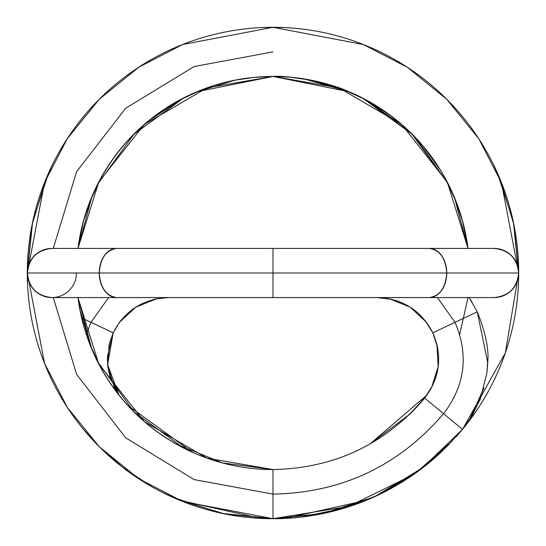 <?xml version="1.0" encoding="UTF-8"?>
<svg xmlns="http://www.w3.org/2000/svg" width="546" height="546" viewBox="0 0 546 546"><rect width="100%" height="100%" fill="white"/><g stroke="black" fill="none" stroke-linecap="round" stroke-linejoin="round"><path stroke-width="0.82" d="M437.599 347.584L432.801 332.801L455.03 322.324C468.891 355.002 465.076 385.469 443.577 413.718L462.53 429.354L424.624 398.082L462.53 429.354L446.437 447.031L423.553 467.158L377.764 495.215L350.259 506.21L273 518.7L273 469.56L273 518.7A245.7 245.7 0 0 0 442.656 450.723A245.7 245.7 0 0 1 273 518.7L182.562 501.446L138.547 478.651L99.263 446.737L67.349 407.452L44.554 363.438L27.3 273L518.7 273C517.137 287.817 508.947 296.007 494.13 297.57L429.361 297.57C439.837 296.007 445.632 287.817 446.737 273L518.7 273C517.137 287.817 508.947 296.007 494.13 297.57A24.57 24.57 0 0 0 518.7 273A245.7 245.7 0 0 0 273 27.3A245.7 245.7 0 0 0 27.3 273L446.737 273C445.632 287.817 439.837 296.007 429.361 297.57L116.639 297.57L273 297.57L273 273L273 297.57L116.639 297.57C106.163 296.007 100.368 287.817 99.263 273C100.368 287.817 106.163 296.007 116.639 297.57L51.87 297.57C37.053 296.007 28.863 287.817 27.3 273C28.863 287.817 37.053 296.007 51.87 297.57A24.57 24.57 0 0 0 76.44 273M432.903 384.978L424.624 398.082L431.47 387.837L438.185 366.632L436.916 344.424L432.801 332.801C442.704 356.142 439.98 377.907 424.624 398.082L443.577 413.718C465.076 385.469 468.891 355.002 455.03 322.324L477.252 311.848L487.735 362.742L486.943 372.734L480.453 398.641L472.01 415.95L462.53 429.354L472.01 415.95L480.446 398.641L486.943 372.734L487.803 358.626M347.092 507.234L377.764 495.215L414.066 474.153M345.905 507.609L346.512 507.418M391.926 299.351L377.245 297.57C402.579 298.566 421.103 310.305 432.801 332.801L424.925 320.27M424.624 398.082C384.746 444.512 334.207 468.338 273 469.56L273 494.13L194.137 479.6L125.676 437.817L76.631 374.399L53.269 297.57L76.631 374.399L125.676 437.817L194.137 479.6L273 494.123C341.857 492.751 398.717 465.95 443.577 413.718C398.717 465.95 341.857 492.751 273 494.13C341.857 492.751 398.717 465.95 443.577 413.718C465.076 385.469 468.891 355.002 455.03 322.324L432.801 332.801L426.453 322.236L410.135 307.125L406.006 304.723M426.453 322.236L410.135 307.125L389.503 298.805L377.245 297.57M432.801 332.801L455.03 322.324L437.421 297.57M469.171 297.563L477.252 311.848L455.03 322.324L477.252 311.848L469.178 297.57L471.894 301.849M448.723 444.724L423.553 467.158L377.764 495.215M45.966 179.04L52.703 164.223L45.966 179.04L31.955 225.143L27.3 273C28.863 258.183 37.053 249.993 51.87 248.43C37.053 249.993 28.863 258.183 27.3 273A24.57 24.57 0 0 1 51.87 248.43L494.13 248.43C508.947 249.993 517.137 258.183 518.7 273L505.35 352.893L462.564 429.313A245.7 245.7 0 0 0 518.7 273L518.7 273A24.57 24.57 0 0 0 494.13 248.43C508.947 249.993 517.137 258.183 518.7 273L446.737 273A24.57 17.376 -90 0 0 429.361 248.43C439.837 249.993 445.632 258.183 446.737 273A24.57 17.376 90 0 1 429.361 297.57M429.361 248.43L116.639 248.43L429.361 248.43C439.837 249.993 445.632 258.183 446.737 273L273 273L273 248.43L273 297.57M116.639 248.43C106.163 249.993 100.368 258.183 99.263 273A24.57 17.376 -90 0 1 116.639 248.43C106.163 249.993 100.368 258.183 99.263 273A24.57 17.376 90 0 0 116.639 297.57M273 248.43L273 273L27.3 273L27.559 261.841L27.566 284.309L27.3 273A245.7 245.7 0 0 0 273 518.7L273 518.7A245.7 245.7 0 0 1 27.3 273L44.554 182.562L67.349 138.547L99.263 99.263L138.547 67.349L182.562 44.554L273 27.3L363.438 44.554L407.452 67.349L446.737 99.263L478.651 138.547L501.446 182.562L518.7 273L513.342 221.737L497.276 172.659M493.297 164.223L500.034 179.04L514.045 225.143L518.7 273A245.7 245.7 0 0 1 462.564 429.313M256.436 77.157L273 76.44C287.906 75.089 330.098 82.466 348.416 91.591L273.041 76.44L289.53 77.15M348.007 91.428L366.489 100.211L390.465 115.513M410.783 132.903L415.881 138.097M446.512 180.665L452.422 192.731L446.157 180.016M348.416 91.591L362.851 98.294L411.923 134.036L447.754 183.033L452.422 192.731M500 178.972L493.188 163.998L500 178.972L514.039 225.102L518.7 273A245.7 245.7 0 0 0 273 27.3A245.7 245.7 0 0 0 27.3 273A24.57 24.57 0 0 0 51.87 297.57M179.832 500.361L162.892 492.635L179.832 500.361L260.831 518.434L273 518.7L224.631 513.943L178.085 499.631L165.472 493.912L178.085 499.631M90.158 201.146L100.307 179.368M135.845 132.364L149.549 120.195L182.569 98.608L198.055 91.407M90.691 346.198L100.314 366.666M130.392 408.176L138.056 415.84M179.259 445.754L192.731 452.422L183.865 448.177L134.118 412.005L97.973 362.223C117.54 399.931 146.171 428.583 183.865 448.177M53.269 248.43L76.624 171.628L125.676 108.272L194.137 66.537L273 51.87L194.137 66.537L125.676 108.272L76.624 171.628L53.269 248.43L76.624 171.628L125.676 108.272L194.137 66.537L273 51.87M91.694 197.359L83.429 221.342L78.01 248.43L91.694 197.359L98.109 183.538L134.05 134.132L183.442 98.157L197.536 91.619L273 76.44A196.56 196.56 0 0 1 468.018 248.43A196.56 196.56 0 0 0 273 76.44L339.059 87.872L401.685 124.42L447.256 182.05L468.018 248.43M91.721 348.723L80.173 310.865L78.01 297.57L91.721 348.723L97.973 362.223M424.652 398.054A196.56 196.56 0 0 1 408.708 415.192A196.56 196.56 0 0 0 424.652 398.054L408.708 415.192M175.744 443.796L222.434 462.926L273 469.56L222.427 462.926L175.737 443.789L222.427 462.926L273 469.56A196.56 196.56 0 0 1 77.982 297.57L98.744 363.95L144.315 421.58L206.941 458.128L273 469.56L273 518.7L322.986 513.561L373.873 497.037L421.744 468.557L462.53 429.354L456.012 436.937M77.982 248.43A196.56 196.56 0 0 1 273 76.44L206.941 87.872L144.315 124.42L98.744 182.05L77.982 248.43A196.56 196.56 0 0 1 273 76.44L254.347 77.348L234.725 80.255L197.536 91.619M468.018 297.57L459.684 334.527M81.723 317.963L90.97 322.324L86.364 334.37L90.97 322.324L81.723 317.963L90.97 322.324L108.579 297.57M151.399 486.472L122.447 467.158L99.563 447.031L83.47 429.354L99.57 447.044L122.447 467.158L151.331 486.438M86.364 334.37L90.97 322.324L113.199 332.801L119.547 322.236L135.865 307.125L156.497 298.805L168.755 297.57C143.421 298.566 124.897 310.305 113.199 332.801L119.547 322.236L121.785 319.41L119.547 322.236L135.865 307.125L139.769 304.845M119.001 395.017L109.828 376.303L107.815 366.619L107.371 356.886L113.199 332.801L107.61 364.769L119.001 395.017L114.53 387.837L107.815 366.632L109.084 344.424L113.199 332.801L90.97 322.324L113.199 332.801M139.701 304.88L132.221 309.623L135.865 307.125L156.497 298.805L168.755 297.57M153.324 299.542L156.497 298.805L153.324 299.542M131.149 473.6L132.275 474.392M272.959 76.44L260.626 76.836M52.812 163.998L46.001 178.972L31.961 225.102L27.3 273L32.658 221.737L48.724 172.659M366.168 500.361L383.108 492.635L366.168 500.361L285.169 518.434L273 518.7L321.369 513.943L367.915 499.631M454.668 198.239L462.619 221.512L467.99 248.43L454.668 198.239L447.338 182.473L413.902 136.118L410.155 132.364L363.431 98.608L347.945 91.407L304.299 78.993M291.96 77.375L289.564 77.157C300.621 78.01 320.905 80.61 347.945 91.407M426.992 395.017L414.202 409.65L409.254 414.591L370.263 443.789L426.999 395.017L414.202 409.65M467.99 248.43L462.571 221.342L454.306 197.359L447.891 183.538L416.53 138.868M418.038 140.506L405.057 127.566M402.436 125.225L362.558 98.157L348.464 91.619M418.106 405.48L405.221 418.366M483.913 388.056L469.396 420.086M451.992 441.318L415.376 473.232M413.288 474.699L346.942 507.282M417.601 139.947L406.483 128.808M365.813 99.857L345.14 90.267M200.013 90.609L180.392 99.754M139.435 128.945L128.631 139.783M99.706 180.48L90.377 200.594M90.54 345.836L99.556 365.254M127.901 405.494L192.731 452.422M53.269 297.57L76.631 374.399L125.676 437.817L194.137 479.6L273 494.123L273 518.7L221.737 513.342L172.659 497.276M273 469.56A196.56 196.56 0 0 1 77.982 297.57M405.849 128.29L418.256 140.745M445.761 179.491L456.21 202.081M418.168 405.412L404.92 418.639M373.341 497.276L324.242 513.349L273 518.7C289.701 518.83 316.277 517.089 350.252 506.21M472.01 415.95L467.526 422.822M346.007 507.575L345.413 507.76M344.758 507.964L302.088 516.966M432.773 385.244L438.185 366.625L431.47 387.837M438.185 366.632L436.916 344.424L437.653 347.891M437.667 347.966L438.65 357.575M389.503 298.805L410.135 307.125M487.735 362.742C489.045 349.344 485.551 332.377 477.252 311.848M446.437 447.031L462.53 429.354M262.476 27.532L283.374 27.525M500.034 179.04L497.392 172.911M442.253 173.096L441.741 172.236M441.045 171.082L422.959 146M362.851 98.294C399.972 117.711 428.269 145.959 447.754 183.033M260.831 518.434L285.169 518.434M100.341 179.306L101.809 176.658M130.398 137.885L132.098 136.118M224.754 82.528L225.225 82.405M82.944 322.863L83.313 324.222M90.916 346.758L91.093 347.195M100.464 366.939L101.822 369.396M178.958 445.591L176.699 444.335M98.109 183.538C117.608 146.13 146.048 117.67 183.442 98.157M109.828 376.303L107.815 366.619L107.371 356.886M114.53 387.837L107.815 366.632L109.084 344.424M99.563 447.031L95.004 442.369M275.628 27.314L276.645 27.327M447.338 182.473L413.902 136.118M363.431 98.608L410.155 132.364M342.963 89.421L311.275 80.255L290.868 77.273"/></g></svg>
